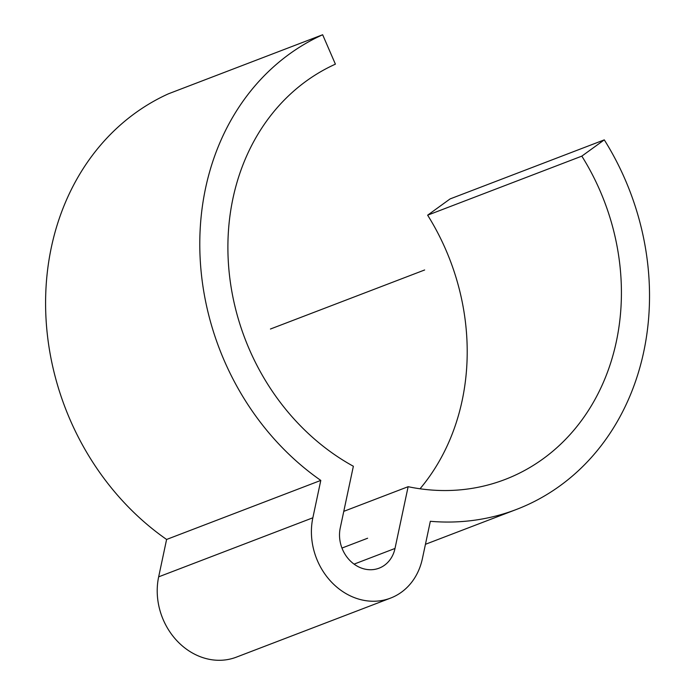 <?xml version="1.0" encoding="UTF-8"?>
<svg xmlns="http://www.w3.org/2000/svg" width="695" height="695" viewBox="0 0 695 695"><rect width="100%" height="100%" fill="white"/><g stroke="black" fill="none" stroke-linecap="round" stroke-linejoin="round"><path stroke-width="1.04" d="M427.634 215.181L581.828 156.132A224.407 192.359 -111 0 1 504.891 479.541A224.407 192.359 -111 0 1 408.13 486.7L395.003 548.451A32.057 27.479 -111 0 1 379.088 568.171A32.057 27.479 -111 0 1 349.75 560.361A32.057 27.479 -111 0 1 340.237 528.009L353.364 466.258A224.407 192.359 -111 0 1 228.142 258.297A224.407 192.359 -111 0 1 335.398 64.157L322.654 34.75L168.459 93.799A256.472 219.837 69 0 0 45.592 301.943A256.472 219.837 69 0 0 166.6 539.459L320.795 480.41L312.854 517.792A64.114 54.957 69 0 0 331.88 582.497A64.114 54.957 69 0 0 390.547 598.108A64.114 54.957 69 0 0 422.386 558.676L430.335 521.293A256.472 219.837 69 0 0 516.359 509.478A256.472 219.837 69 0 0 604.285 139.869L450.091 198.918L427.634 215.181A224.407 192.359 -111 0 1 420.032 488.785M166.6 539.459L158.66 576.841A64.114 54.957 69 0 0 177.685 641.546A64.114 54.957 69 0 0 236.352 657.157L390.547 598.108M343.782 511.346L408.13 486.7M604.285 139.869L581.828 156.132M322.654 34.75A256.472 219.837 69 0 0 199.786 242.894A256.472 219.837 69 0 0 320.795 480.41M424.645 269.973L270.442 329.022M367.62 538.234L341.957 548.06M158.66 576.841L312.854 517.792M354.068 564.132L395.003 548.451M425.444 544.298L516.359 509.478"/></g></svg>
